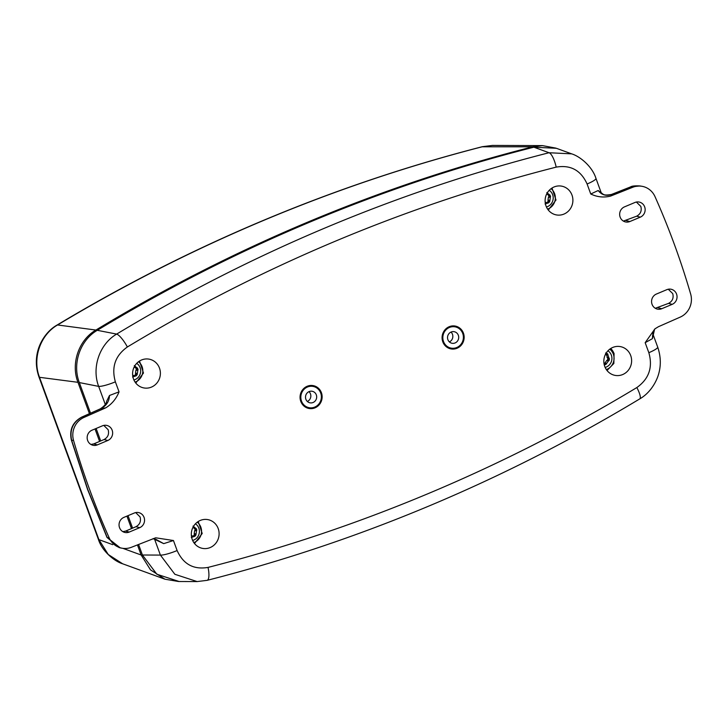 <?xml version="1.0" encoding="UTF-8"?>
<svg xmlns="http://www.w3.org/2000/svg" width="727" height="727" viewBox="0 0 727 727"><rect width="100%" height="100%" fill="white"/><g stroke="black" fill="none" stroke-linecap="round" stroke-linejoin="round"><path stroke-width="1.09" d="M321.416 392.725A11.623 11.023 -80.4 0 1 315.036 407.82A11.623 11.023 -80.4 0 1 300.778 401.377A11.623 11.023 -80.4 0 1 307.157 386.282A11.623 11.023 -80.4 0 1 321.416 392.725M463.435 333.157A11.623 11.023 -80.4 0 1 457.056 348.251A11.623 11.023 -80.4 0 1 442.798 341.808A11.623 11.023 -80.4 0 1 449.177 326.723A11.623 11.023 -80.4 0 1 463.435 333.157M109.495 395.479L119.046 391.853C116.256 398.805 111.84 404.13 105.788 407.82L100.48 408.847A4.707 1.336 66 0 0 100.235 408.883L100.235 408.883C104.343 406.175 106.478 403.63 106.66 401.24L109.495 395.479C109.241 401.558 106.233 406.011 100.48 408.847L81.969 417.08C73 422.096 69.538 429.793 71.6 440.171L87.803 489.553L107.242 537.571L120.291 547.913L122.29 548.249A18.82 17.857 99.6 0 0 131.514 547.249L155.669 537.798L173.453 540.524L163.711 543.632L155.978 539.37L153.024 538.671M112.158 430.211A7.915 7.515 99.6 0 0 102.443 425.822L92.002 430.202A7.915 7.515 99.6 0 0 92.593 445.169A7.915 7.515 99.6 0 0 97.373 444.869L107.805 440.489A7.915 7.515 99.6 0 0 112.158 430.211M103.797 425.404L108.169 429.748C109.286 434.128 107.923 437.381 104.088 439.517L93.719 443.915L90.93 444.461M144.055 517.388A7.915 7.515 99.6 0 0 134.341 513.008L123.899 517.379A7.915 7.515 99.6 0 0 124.499 532.355A7.915 7.515 99.6 0 0 129.27 532.055L139.711 527.675A7.915 7.515 99.6 0 0 144.055 517.388M135.704 512.58L140.075 516.933C141.183 521.304 139.829 524.567 135.994 526.702L125.617 531.092L122.836 531.637M676.555 294.053A7.915 7.515 99.6 0 0 666.841 289.664L656.408 294.044A7.915 7.515 99.6 0 0 656.999 309.011A7.915 7.515 99.6 0 0 661.77 308.711L672.211 304.331A7.915 7.515 99.6 0 0 676.555 294.053M672.211 304.331L668.558 303.377C672.457 301.251 673.847 297.988 672.729 293.608L668.267 289.228M644.658 206.868A7.915 7.515 99.6 0 0 634.944 202.479L624.502 206.859A7.915 7.515 99.6 0 0 625.093 221.826A7.915 7.515 99.6 0 0 629.873 221.535L640.314 217.155A7.915 7.515 99.6 0 0 644.658 206.868M640.314 217.155L636.661 216.192C640.551 214.065 641.941 210.812 640.832 206.423L636.361 202.042M652.401 338.664L654.527 329.485C654.046 329.522 653.382 331.603 652.564 335.71L652.401 338.664L645.167 342.681L654.945 328.84L658.426 326.714L680.208 317.117A18.82 17.857 99.6 0 0 690.65 294.026A752.709 714.223 99.6 0 0 674.456 244.654A752.709 714.223 99.6 0 0 655.009 196.635A18.82 17.857 99.6 0 0 641.923 186.285A18.82 17.857 99.6 0 0 632.699 187.284L610.625 196.081C603.837 197.771 597.221 197.081 590.76 194.009L598.185 190.51L600.348 192.282C603.71 193.945 602.347 195.999 611.462 194.463L611.462 194.463A4.707 1.209 68.4 0 1 611.671 194.445C606.164 196.335 601.665 195.018 598.185 190.51M546.013 205.977A14.631 13.877 99.6 0 0 555.855 214.81A14.631 13.877 99.6 0 0 569.477 209.939A14.631 13.877 99.6 0 0 571.985 195.081A14.631 13.877 99.6 0 0 560.717 186.003A14.631 13.877 99.6 0 0 546.013 205.977M133.504 378.994A14.631 13.877 99.6 0 0 143.337 387.827A14.631 13.877 99.6 0 0 156.968 382.956A14.631 13.877 99.6 0 0 159.477 368.098A14.631 13.877 99.6 0 0 148.208 359.02A14.631 13.877 99.6 0 0 133.504 378.994M192.228 539.452A14.631 13.877 99.6 0 0 202.061 548.285A14.631 13.877 99.6 0 0 215.683 543.414A14.631 13.877 99.6 0 0 218.2 528.556A14.631 13.877 99.6 0 0 206.922 519.478A14.631 13.877 99.6 0 0 192.228 539.452M604.737 366.435A14.631 13.877 99.6 0 0 614.569 375.277A14.631 13.877 99.6 0 0 628.201 370.406A14.631 13.877 99.6 0 0 630.709 355.548A14.631 13.877 99.6 0 0 619.44 346.47A14.631 13.877 99.6 0 0 604.737 366.435M105.788 407.82L84.005 417.425A18.82 17.857 99.6 0 0 73.563 440.507A752.709 714.223 99.6 0 0 109.204 537.898A18.82 17.857 99.6 0 0 122.29 548.249M138.557 544.441L142.419 555.01L156.832 574.221L179.124 581.509L197.135 581.573L174.862 574.285L160.394 555.083A14.113 2.29 -20.1 0 0 177.115 550.548C183.313 564.261 193.618 569.877 208.031 567.405A14.113 4.108 75.7 0 1 207.122 580.346C359.265 541.488 503.466 481.001 639.742 398.896C648.957 393.689 655.191 384.192 658.008 376.013C661.161 366.644 661.061 357.012 657.699 347.106L652.801 333.729M208.031 567.405A1688.757 1602.426 99.6 0 0 636.843 387.555C648.984 378.912 652.982 367.299 648.838 352.695A14.113 2.29 -20.1 0 0 657.699 347.106M590.76 194.009L587.098 183.995C580.9 170.272 570.595 164.656 556.182 167.128A1688.757 1602.426 99.6 0 0 127.37 346.979C115.229 355.621 111.231 367.235 115.375 381.839L119.046 391.853M533.872 147.19A1705.188 1618.011 99.6 0 0 97.264 330.312L116.647 334.093A1702.861 1615.803 -80.4 0 1 549.039 152.734L533.872 147.19L556.4 148.299L571.667 153.86L549.039 152.734A14.113 4.108 75.7 0 1 556.182 167.128M105.242 404.357L98.663 386.382C91.457 367.571 99.608 343.989 116.647 334.093A14.113 3.453 58.9 0 1 127.37 346.979M115.375 381.839A14.113 2.29 -20.1 0 1 98.663 386.382L79.325 382.575C72.055 363.836 80.106 340.236 97.264 330.312M79.325 382.575L90.521 413.19M96.118 428.476L100.689 440.962M128.025 515.652L132.587 528.138M636.843 387.555A14.113 3.453 58.9 0 1 639.742 398.896M587.098 183.995A14.113 2.29 -20.1 0 0 595.958 178.397C592.378 166.701 580.255 156.469 571.667 153.86M668.558 303.377L655.291 308.275M636.661 216.192L623.393 221.09M632.699 187.284L630.663 186.939A4.707 1.209 68.4 0 0 630.454 186.957C631.808 186.003 634.962 185.667 639.924 185.948L630.663 186.939L611.671 194.445L610.625 196.081M153.152 538.625L163.711 543.632M654.527 329.485L655.172 328.649M58.096 324.651A14.113 3.462 -121 0 0 57.515 324.778L56.97 325.105A14.113 3.544 -121.1 0 1 57.56 324.969L95.9 330.049A1705.351 1618.166 -80.4 0 1 532.809 146.799L482.137 146.799A1698.881 1612.032 99.6 0 0 264.401 220.09A1698.881 1612.032 99.6 0 0 58.096 324.651L57.56 324.969C40.339 334.82 32.142 358.447 39.503 377.304L98.899 539.625L108.232 554.483L122.654 563.798L164.965 579.201L178.497 581.5M122.79 548.322L141.156 555.01L150.516 569.886L164.965 579.201M141.156 555.01L137.448 544.886M131.496 528.602L126.925 516.115M99.59 441.425L95.019 428.93M89.439 413.681L77.953 382.311L39.503 377.304A14.113 2.381 160 0 1 38.949 376.913L39.167 377.513A14.113 2.29 159.9 0 0 39.712 377.886M95.9 330.049C78.798 339.936 70.655 363.509 77.953 382.311M492.461 145.427L482.737 146.645A14.113 4.017 75.6 0 0 482.392 146.681L492.461 145.427L542.433 145.618L532.809 146.799M555.864 148.117L542.433 145.609M112.749 544.668L98.899 539.625A14.113 2.208 159.8 0 1 98.363 539.28C101.944 550.966 114.166 561.235 122.654 563.798M547.495 194.182L548.885 195.899L550.503 196.172L549.167 194.463L546.849 194.3M546.413 206.959A9.151 8.679 99.6 0 0 547.613 206.559A9.151 8.679 99.6 0 0 553.156 198.88A9.151 8.679 99.6 0 0 549.23 190.32M549.085 194.509L546.813 192.61M545.086 203.978L548.54 202.869L549.694 201.606L550.503 196.172M545.677 202.324L547.822 202.833M548.467 194.791L550.085 195.072M548.885 195.899L548.912 196.454L550.53 196.735M548.912 196.454L550.503 196.944M548.867 196.663L548.449 197.081L550.13 197.362M548.449 197.081L547.985 200.125L549.667 200.416M547.985 200.125L549.748 200.461M548.076 200.179L548.076 201.334L549.694 201.606M548.076 201.334L547.376 202.279L548.985 202.551M547.722 202.733L548.54 202.869M547.376 202.279L546.913 202.597M608.853 357.829L607.563 353.758L605.945 353.486L607.827 358.565L607.272 360.419L609.035 360.528L609.444 358.838L608.944 357.829L607.036 357.539L608.617 357.784M604.246 364.827L606 364.354L604.382 364.082L606.6 360.565L608.908 360.692M605.137 367.417A9.151 8.679 99.6 0 0 611.352 355.139A9.151 8.679 99.6 0 0 607.945 350.787M607.563 353.758L605.582 352.995M606 364.354L608.463 360.901M606.127 354.694L607.808 354.976M607.827 358.565L609.444 358.838M607.663 359.756L609.271 360.029M606.709 360.592L608.19 360.837M604.864 363.009L606.545 363.291M604.919 363.1L606.591 363.382M604.219 364.69L604.937 364.809M193.7 527.657L195.1 529.383L196.708 529.656L195.372 527.947L193.055 527.775M192.628 540.434A9.151 8.679 99.6 0 0 193.818 540.034A9.151 8.679 99.6 0 0 199.362 532.355A9.151 8.679 99.6 0 0 195.436 523.803M195.299 527.993L193.028 526.094M191.301 537.462L194.745 536.344L195.899 535.081L196.708 529.656M191.892 535.799L194.036 536.308M194.682 528.275L196.29 528.547M195.1 529.383L195.118 529.938L196.744 530.21M195.118 529.938L196.708 530.419M195.072 530.147L194.654 530.565L196.345 530.846M194.654 530.565L194.2 533.609L195.881 533.891M194.2 533.609L195.954 533.936M194.282 533.654L194.291 534.808L195.899 535.081M194.291 534.808L193.582 535.763L195.19 536.035M193.927 536.208L194.745 536.344M193.582 535.763L193.128 536.072M134.986 367.199L136.376 368.916L137.985 369.189L136.658 367.48L134.331 367.317M133.904 379.976A9.151 8.679 99.6 0 0 135.095 379.576A9.151 8.679 99.6 0 0 140.638 371.888A9.151 8.679 99.6 0 0 136.712 363.336M136.576 367.526L134.304 365.626M132.578 376.995L136.031 375.886L137.185 374.623L137.985 369.189M135.376 375.914L133.168 375.332M135.958 367.807L137.576 368.08M136.376 368.916L136.394 369.47L138.021 369.743M136.394 369.47L137.985 369.952M136.358 369.679L135.94 370.098L137.621 370.379M135.94 370.098L135.476 373.142L137.158 373.433M135.476 373.142L137.23 373.478M135.567 373.196L135.567 374.35L137.185 374.623M135.567 374.35L134.858 375.296L136.476 375.568M135.204 375.75L136.031 375.886M134.858 375.296L134.404 375.614M449.359 341.899A5.88 5.58 99.6 0 0 451.013 332.085M447.896 339.673A5.88 5.58 99.6 0 0 457.419 341.154A5.88 5.58 99.6 0 0 454.093 331.685A5.88 5.58 99.6 0 0 447.896 339.673M462.726 333.457A10.823 10.269 99.6 0 0 454.92 326.814A10.823 10.269 99.6 0 0 445.197 330.74A10.823 10.269 99.6 0 0 443.506 341.517A10.823 10.269 99.6 0 0 451.313 348.151A10.823 10.269 99.6 0 0 461.036 344.225A10.823 10.269 99.6 0 0 462.726 333.457M305.876 399.241A5.88 5.58 -80.4 0 1 312.074 391.253A5.88 5.58 -80.4 0 1 315.4 400.713A5.88 5.58 -80.4 0 1 305.876 399.241M309.002 391.644A5.88 5.58 -80.4 0 1 307.339 401.468M320.707 393.025A10.823 10.269 -80.4 0 1 319.017 403.794A10.823 10.269 -80.4 0 1 309.293 407.72A10.823 10.269 -80.4 0 1 301.487 401.077A10.823 10.269 -80.4 0 1 303.177 390.308A10.823 10.269 -80.4 0 1 312.901 386.382A10.823 10.269 -80.4 0 1 320.707 393.025M73.563 440.507L71.6 440.171A4.707 0.672 -16.2 0 1 71.364 440.044L87.558 489.425L106.996 537.426A4.707 0.854 -24 0 0 107.242 537.571L109.204 537.898M173.453 540.524L177.115 550.548M648.838 352.695L645.167 342.681M142.419 555.01L160.394 555.083L154.478 538.907M71.364 440.044C69.21 429.739 72.673 422.096 81.724 417.107A4.707 1.336 66 0 1 81.969 417.08L84.005 417.425M97.373 444.869L93.719 443.915M129.27 532.055L125.617 531.092M139.711 527.675L135.994 526.702M107.805 440.489L104.088 439.517M661.77 308.711L658.053 307.739M629.873 221.535L626.147 220.554M57.515 324.778C124.053 284.857 192.855 249.988 263.91 220.172C334.983 190.374 407.611 165.929 481.792 146.836A14.113 4.108 75.6 0 1 482.137 146.799M98.69 539.043A14.113 2.29 159.9 0 1 98.145 538.68L39.167 377.513M547.604 209.094A11.696 11.096 99.6 0 0 548.194 208.867A11.696 11.096 99.6 0 0 555.219 199.552A11.696 11.096 99.6 0 0 551.048 188.693M548.549 197.062L550.221 197.344M606.327 369.561A11.696 11.096 99.6 0 0 613.334 354.14A11.696 11.096 99.6 0 0 609.771 349.151M613.97 353.476A13.177 12.495 99.6 0 0 610.707 348.506L614.088 353.54L613.852 363.473L607.018 370.506M606.236 353.949L607.854 354.222M606.291 354.14L607.926 354.412M606.2 354.622L607.872 354.903M607.408 360.256L609.035 360.528M193.809 542.578A11.696 11.096 99.6 0 0 194.409 542.342A11.696 11.096 99.6 0 0 201.434 533.036A11.696 11.096 99.6 0 0 197.262 522.168M194.754 530.537L196.426 530.819M135.095 382.111A11.696 11.096 99.6 0 0 135.685 381.884A11.696 11.096 99.6 0 0 142.71 372.569A11.696 11.096 99.6 0 0 138.539 361.71M136.04 370.079L137.712 370.361M197.135 581.573L207.122 580.346M601.338 193.1L595.958 178.397M639.924 185.948L641.923 186.285M119.255 547.704L106.996 537.426M100.235 408.883L81.724 417.107M630.454 186.957L611.462 194.463M481.792 146.836L482.392 146.681M56.97 325.105C47.746 330.312 41.503 339.809 38.676 347.988C35.487 357.511 35.578 367.153 38.949 376.913M98.145 538.68L98.363 539.28M552.02 188.029L555.991 200.025L548.294 210.039M198.226 521.504L202.206 533.5L194.509 543.523M139.502 361.046L143.483 373.033L135.785 383.056"/></g></svg>
